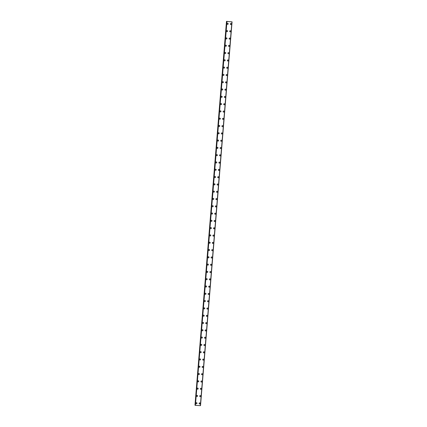 <?xml version="1.0" encoding="UTF-8"?>
<svg xmlns="http://www.w3.org/2000/svg" width="427" height="427" viewBox="0 0 427 427"><rect width="100%" height="100%" fill="white"/><g stroke="black" fill="none" stroke-linecap="round" stroke-linejoin="round"><path stroke-width="0.64" d="M196.81 402.789A0.555 0.539 -51.4 0 1 196.676 403.723A0.555 0.539 -51.4 0 1 195.924 403.189A0.555 0.539 -51.4 0 1 196.81 402.789A0.555 0.539 -51.4 0 1 196.676 403.723A0.555 0.539 -51.4 0 1 196.121 403.654M197.413 395.493A0.555 0.539 -51.4 0 1 197.279 396.427A0.555 0.539 -51.4 0 1 196.521 395.893A0.555 0.539 -51.4 0 1 197.413 395.493A0.555 0.539 -51.4 0 1 197.279 396.427A0.555 0.539 -51.4 0 1 196.719 396.357M198.011 388.196A0.555 0.539 -51.4 0 1 197.877 389.13A0.555 0.539 -51.4 0 1 197.119 388.597A0.555 0.539 -51.4 0 1 198.011 388.196A0.555 0.539 -51.4 0 1 197.877 389.13A0.555 0.539 -51.4 0 1 197.317 389.061M198.608 380.9A0.555 0.539 -51.4 0 1 198.475 381.834A0.555 0.539 -51.4 0 1 197.722 381.3A0.555 0.539 -51.4 0 1 198.608 380.9A0.555 0.539 -51.4 0 1 198.475 381.834A0.555 0.539 -51.4 0 1 197.92 381.765M199.212 373.604A0.555 0.539 -51.4 0 1 199.078 374.538A0.555 0.539 -51.4 0 1 198.32 374.004A0.555 0.539 -51.4 0 1 199.212 373.604A0.555 0.539 -51.4 0 1 199.078 374.538A0.555 0.539 -51.4 0 1 198.518 374.468M199.809 366.307A0.555 0.539 -51.4 0 1 199.676 367.241A0.555 0.539 -51.4 0 1 198.923 366.713A0.555 0.539 -51.4 0 1 199.809 366.307A0.555 0.539 -51.4 0 1 199.676 367.241A0.555 0.539 -51.4 0 1 199.121 367.172M200.407 359.011A0.555 0.539 -51.4 0 1 200.279 359.945A0.555 0.539 -51.4 0 1 199.521 359.417A0.555 0.539 -51.4 0 1 200.407 359.016A0.555 0.539 -51.4 0 1 200.279 359.945A0.555 0.539 -51.4 0 1 199.719 359.881M201.01 351.72A0.555 0.539 -51.4 0 1 200.877 352.649A0.555 0.539 -51.4 0 1 200.119 352.12A0.555 0.539 -51.4 0 1 201.01 351.72A0.555 0.539 -51.4 0 1 200.877 352.649A0.555 0.539 -51.4 0 1 200.316 352.585M201.608 344.424A0.555 0.539 -51.4 0 1 201.475 345.352A0.555 0.539 -51.4 0 1 200.722 344.824A0.555 0.539 -51.4 0 1 201.608 344.424A0.555 0.539 -51.4 0 1 201.475 345.352A0.555 0.539 -51.4 0 1 200.92 345.288M202.211 337.127A0.555 0.539 -51.4 0 1 202.078 338.056A0.555 0.539 -51.4 0 1 201.32 337.527A0.555 0.539 -51.4 0 1 202.211 337.127A0.555 0.539 -51.4 0 1 202.078 338.056A0.555 0.539 -51.4 0 1 201.517 337.992M202.809 329.831A0.555 0.539 -51.4 0 1 202.676 330.76A0.555 0.539 -51.4 0 1 201.923 330.231A0.555 0.539 -51.4 0 1 202.809 329.831A0.555 0.539 -51.4 0 1 202.676 330.76A0.555 0.539 -51.4 0 1 202.12 330.695M203.407 322.534A0.555 0.539 -51.4 0 1 203.273 323.463A0.555 0.539 -51.4 0 1 202.521 322.935A0.555 0.539 -51.4 0 1 203.407 322.534A0.555 0.539 -51.4 0 1 203.279 323.463A0.555 0.539 -51.4 0 1 202.718 323.399M204.01 315.238A0.555 0.539 -51.4 0 1 203.876 316.167A0.555 0.539 -51.4 0 1 203.119 315.638A0.555 0.539 -51.4 0 1 204.01 315.238A0.555 0.539 -51.4 0 1 203.876 316.167A0.555 0.539 -51.4 0 1 203.316 316.103M204.608 307.942A0.555 0.539 -51.4 0 1 204.474 308.87A0.555 0.539 -51.4 0 1 203.722 308.342A0.555 0.539 -51.4 0 1 204.608 307.942A0.555 0.539 -51.4 0 1 204.474 308.87A0.555 0.539 -51.4 0 1 203.919 308.806M205.211 300.645A0.555 0.539 -51.4 0 1 205.077 301.574A0.555 0.539 -51.4 0 1 204.319 301.046A0.555 0.539 -51.4 0 1 205.211 300.645A0.555 0.539 -51.4 0 1 205.077 301.574A0.555 0.539 -51.4 0 1 204.517 301.51M205.809 293.349A0.555 0.539 -51.4 0 1 205.675 294.278A0.555 0.539 -51.4 0 1 204.917 293.749A0.555 0.539 -51.4 0 1 205.809 293.349A0.555 0.539 -51.4 0 1 205.675 294.278A0.555 0.539 -51.4 0 1 205.115 294.214M206.406 286.053A0.555 0.539 -51.4 0 1 206.273 286.981A0.555 0.539 -51.4 0 1 205.52 286.453A0.555 0.539 -51.4 0 1 206.406 286.053A0.555 0.539 -51.4 0 1 206.273 286.981A0.555 0.539 -51.4 0 1 205.718 286.917M207.01 278.756A0.555 0.539 -51.4 0 1 206.876 279.685A0.555 0.539 -51.4 0 1 206.118 279.157A0.555 0.539 -51.4 0 1 207.01 278.756A0.555 0.539 -51.4 0 1 206.876 279.685A0.555 0.539 -51.4 0 1 206.316 279.621M207.607 271.46A0.555 0.539 -51.4 0 1 207.474 272.389A0.555 0.539 -51.4 0 1 206.721 271.86A0.555 0.539 -51.4 0 1 207.607 271.46A0.555 0.539 -51.4 0 1 207.474 272.394A0.555 0.539 -51.4 0 1 206.919 272.325M208.205 264.164A0.555 0.539 -51.4 0 1 208.077 265.098A0.555 0.539 -51.4 0 1 207.319 264.564A0.555 0.539 -51.4 0 1 208.205 264.164A0.555 0.539 -51.4 0 1 208.077 265.098A0.555 0.539 -51.4 0 1 207.517 265.028M208.808 256.867A0.555 0.539 -51.4 0 1 208.675 257.801A0.555 0.539 -51.4 0 1 207.917 257.267A0.555 0.539 -51.4 0 1 208.808 256.867A0.555 0.539 -51.4 0 1 208.675 257.801A0.555 0.539 -51.4 0 1 208.114 257.732M209.406 249.571A0.555 0.539 -51.4 0 1 209.273 250.505A0.555 0.539 -51.4 0 1 208.52 249.971A0.555 0.539 -51.4 0 1 209.406 249.571A0.555 0.539 -51.4 0 1 209.273 250.505A0.555 0.539 -51.4 0 1 208.718 250.435M210.009 242.274A0.555 0.539 -51.4 0 1 209.876 243.209A0.555 0.539 -51.4 0 1 209.118 242.675A0.555 0.539 -51.4 0 1 210.009 242.274A0.555 0.539 -51.4 0 1 209.876 243.209A0.555 0.539 -51.4 0 1 209.315 243.139M210.607 234.978A0.555 0.539 -51.4 0 1 210.474 235.912A0.555 0.539 -51.4 0 1 209.721 235.378A0.555 0.539 -51.4 0 1 210.607 234.978A0.555 0.539 -51.4 0 1 210.474 235.912A0.555 0.539 -51.4 0 1 209.919 235.843M211.205 227.682A0.555 0.539 -51.4 0 1 211.071 228.616A0.555 0.539 -51.4 0 1 210.319 228.082A0.555 0.539 -51.4 0 1 211.205 227.682A0.555 0.539 -51.4 0 1 211.077 228.616A0.555 0.539 -51.4 0 1 210.516 228.546M211.808 220.385A0.555 0.539 -51.4 0 1 211.675 221.319A0.555 0.539 -51.4 0 1 210.917 220.786A0.555 0.539 -51.4 0 1 211.808 220.385A0.555 0.539 -51.4 0 1 211.675 221.319A0.555 0.539 -51.4 0 1 211.114 221.25M212.406 213.089A0.555 0.539 -51.4 0 1 212.272 214.023A0.555 0.539 -51.4 0 1 211.52 213.489A0.555 0.539 -51.4 0 1 212.406 213.089A0.555 0.539 -51.4 0 1 212.272 214.023A0.555 0.539 -51.4 0 1 211.717 213.954M213.009 205.793A0.555 0.539 -51.4 0 1 212.876 206.727A0.555 0.539 -51.4 0 1 212.118 206.193A0.555 0.539 -51.4 0 1 213.009 205.793A0.555 0.539 -51.4 0 1 212.876 206.727A0.555 0.539 -51.4 0 1 212.315 206.657M213.607 198.496A0.555 0.539 -51.4 0 1 213.473 199.43A0.555 0.539 -51.4 0 1 212.715 198.897A0.555 0.539 -51.4 0 1 213.607 198.496A0.555 0.539 -51.4 0 1 213.473 199.43A0.555 0.539 -51.4 0 1 212.913 199.361M214.205 191.2A0.555 0.539 -51.4 0 1 214.071 192.134A0.555 0.539 -51.4 0 1 213.319 191.6A0.555 0.539 -51.4 0 1 214.205 191.2A0.555 0.539 -51.4 0 1 214.071 192.134A0.555 0.539 -51.4 0 1 213.516 192.065M214.808 183.904A0.555 0.539 -51.4 0 1 214.674 184.838A0.555 0.539 -51.4 0 1 213.916 184.304A0.555 0.539 -51.4 0 1 214.808 183.904A0.555 0.539 -51.4 0 1 214.674 184.838A0.555 0.539 -51.4 0 1 214.114 184.768M215.405 176.607A0.555 0.539 -51.4 0 1 215.272 177.541A0.555 0.539 -51.4 0 1 214.519 177.013A0.555 0.539 -51.4 0 1 215.405 176.607A0.555 0.539 -51.4 0 1 215.272 177.541A0.555 0.539 -51.4 0 1 214.717 177.472M216.003 169.311A0.555 0.539 -51.4 0 1 215.875 170.245A0.555 0.539 -51.4 0 1 215.117 169.716A0.555 0.539 -51.4 0 1 216.003 169.316A0.555 0.539 -51.4 0 1 215.875 170.245A0.555 0.539 -51.4 0 1 215.315 170.181M216.606 162.02A0.555 0.539 -51.4 0 1 216.473 162.949A0.555 0.539 -51.4 0 1 215.715 162.42A0.555 0.539 -51.4 0 1 216.606 162.02A0.555 0.539 -51.4 0 1 216.473 162.949A0.555 0.539 -51.4 0 1 215.913 162.884M217.204 154.723A0.555 0.539 -51.4 0 1 217.071 155.652A0.555 0.539 -51.4 0 1 216.318 155.124A0.555 0.539 -51.4 0 1 217.204 154.723A0.555 0.539 -51.4 0 1 217.071 155.652A0.555 0.539 -51.4 0 1 216.516 155.588M217.807 147.427A0.555 0.539 -51.4 0 1 217.674 148.356A0.555 0.539 -51.4 0 1 216.916 147.827A0.555 0.539 -51.4 0 1 217.807 147.427A0.555 0.539 -51.4 0 1 217.674 148.356A0.555 0.539 -51.4 0 1 217.113 148.292M218.405 140.131A0.555 0.539 -51.4 0 1 218.272 141.059A0.555 0.539 -51.4 0 1 217.519 140.531A0.555 0.539 -51.4 0 1 218.405 140.131A0.555 0.539 -51.4 0 1 218.272 141.059A0.555 0.539 -51.4 0 1 217.717 140.995M219.003 132.834A0.555 0.539 -51.4 0 1 218.87 133.763A0.555 0.539 -51.4 0 1 218.117 133.235A0.555 0.539 -51.4 0 1 219.003 132.834A0.555 0.539 -51.4 0 1 218.875 133.763A0.555 0.539 -51.4 0 1 218.314 133.699M219.606 125.538A0.555 0.539 -51.4 0 1 219.473 126.467A0.555 0.539 -51.4 0 1 218.715 125.938A0.555 0.539 -51.4 0 1 219.606 125.538A0.555 0.539 -51.4 0 1 219.473 126.467A0.555 0.539 -51.4 0 1 218.912 126.403M220.204 118.242A0.555 0.539 -51.4 0 1 220.07 119.17A0.555 0.539 -51.4 0 1 219.318 118.642A0.555 0.539 -51.4 0 1 220.204 118.242A0.555 0.539 -51.4 0 1 220.07 119.17A0.555 0.539 -51.4 0 1 219.515 119.106M220.807 110.945A0.555 0.539 -51.4 0 1 220.674 111.874A0.555 0.539 -51.4 0 1 219.916 111.346A0.555 0.539 -51.4 0 1 220.807 110.945A0.555 0.539 -51.4 0 1 220.674 111.874A0.555 0.539 -51.4 0 1 220.113 111.81M221.405 103.649A0.555 0.539 -51.4 0 1 221.271 104.578A0.555 0.539 -51.4 0 1 220.513 104.049A0.555 0.539 -51.4 0 1 221.405 103.649A0.555 0.539 -51.4 0 1 221.271 104.578A0.555 0.539 -51.4 0 1 220.711 104.514M222.003 96.353A0.555 0.539 -51.4 0 1 221.869 97.281A0.555 0.539 -51.4 0 1 221.117 96.753A0.555 0.539 -51.4 0 1 222.003 96.353A0.555 0.539 -51.4 0 1 221.869 97.281A0.555 0.539 -51.4 0 1 221.314 97.217M222.606 89.056A0.555 0.539 -51.4 0 1 222.472 89.985A0.555 0.539 -51.4 0 1 221.714 89.456A0.555 0.539 -51.4 0 1 222.606 89.056A0.555 0.539 -51.4 0 1 222.472 89.985A0.555 0.539 -51.4 0 1 221.912 89.921M223.204 81.76A0.555 0.539 -51.4 0 1 223.07 82.689A0.555 0.539 -51.4 0 1 222.318 82.16A0.555 0.539 -51.4 0 1 223.204 81.76A0.555 0.539 -51.4 0 1 223.07 82.694A0.555 0.539 -51.4 0 1 222.515 82.624M223.801 74.463A0.555 0.539 -51.4 0 1 223.673 75.398A0.555 0.539 -51.4 0 1 222.915 74.864A0.555 0.539 -51.4 0 1 223.801 74.463A0.555 0.539 -51.4 0 1 223.673 75.398A0.555 0.539 -51.4 0 1 223.113 75.328M224.405 67.167A0.555 0.539 -51.4 0 1 224.271 68.101A0.555 0.539 -51.4 0 1 223.513 67.567A0.555 0.539 -51.4 0 1 224.405 67.167A0.555 0.539 -51.4 0 1 224.271 68.101A0.555 0.539 -51.4 0 1 223.711 68.032M225.002 59.871A0.555 0.539 -51.4 0 1 224.869 60.805A0.555 0.539 -51.4 0 1 224.116 60.271A0.555 0.539 -51.4 0 1 225.002 59.871A0.555 0.539 -51.4 0 1 224.869 60.805A0.555 0.539 -51.4 0 1 224.314 60.735M225.605 52.574A0.555 0.539 -51.4 0 1 225.472 53.508A0.555 0.539 -51.4 0 1 224.714 52.975A0.555 0.539 -51.4 0 1 225.605 52.574A0.555 0.539 -51.4 0 1 225.472 53.508A0.555 0.539 -51.4 0 1 224.912 53.439M226.203 45.278A0.555 0.539 -51.4 0 1 226.07 46.212A0.555 0.539 -51.4 0 1 225.317 45.678A0.555 0.539 -51.4 0 1 226.203 45.278A0.555 0.539 -51.4 0 1 226.07 46.212A0.555 0.539 -51.4 0 1 225.515 46.143M226.801 37.982A0.555 0.539 -51.4 0 1 226.668 38.916A0.555 0.539 -51.4 0 1 225.915 38.382A0.555 0.539 -51.4 0 1 226.801 37.982A0.555 0.539 -51.4 0 1 226.673 38.916A0.555 0.539 -51.4 0 1 226.113 38.846M227.404 30.685A0.555 0.539 -51.4 0 1 227.271 31.619A0.555 0.539 -51.4 0 1 226.513 31.086A0.555 0.539 -51.4 0 1 227.404 30.685A0.555 0.539 -51.4 0 1 227.271 31.619A0.555 0.539 -51.4 0 1 226.71 31.55M228.002 23.389A0.555 0.539 -51.4 0 1 227.869 24.323A0.555 0.539 -51.4 0 1 227.116 23.789A0.555 0.539 -51.4 0 1 228.002 23.389A0.555 0.539 -51.4 0 1 227.869 24.323A0.555 0.539 -51.4 0 1 227.313 24.254M199.996 402.976A0.555 0.539 -51.4 0 1 199.863 403.91A0.555 0.539 -51.4 0 1 199.11 403.376A0.555 0.539 -51.4 0 1 199.996 402.976A0.555 0.539 -51.4 0 1 199.863 403.91A0.555 0.539 -51.4 0 1 199.308 403.841M200.599 395.68A0.555 0.539 -51.4 0 1 200.466 396.614A0.555 0.539 -51.4 0 1 199.708 396.08A0.555 0.539 -51.4 0 1 200.599 395.68A0.555 0.539 -51.4 0 1 200.466 396.614A0.555 0.539 -51.4 0 1 199.905 396.544M201.197 388.383A0.555 0.539 -51.4 0 1 201.064 389.317A0.555 0.539 -51.4 0 1 200.311 388.783A0.555 0.539 -51.4 0 1 201.197 388.383A0.555 0.539 -51.4 0 1 201.064 389.317A0.555 0.539 -51.4 0 1 200.509 389.248M201.795 381.087A0.555 0.539 -51.4 0 1 201.661 382.021A0.555 0.539 -51.4 0 1 200.909 381.487A0.555 0.539 -51.4 0 1 201.795 381.087A0.555 0.539 -51.4 0 1 201.667 382.021A0.555 0.539 -51.4 0 1 201.106 381.951M202.398 373.79A0.555 0.539 -51.4 0 1 202.265 374.725A0.555 0.539 -51.4 0 1 201.507 374.191A0.555 0.539 -51.4 0 1 202.398 373.79A0.555 0.539 -51.4 0 1 202.265 374.725A0.555 0.539 -51.4 0 1 201.704 374.655M202.996 366.494A0.555 0.539 -51.4 0 1 202.862 367.428A0.555 0.539 -51.4 0 1 202.11 366.9A0.555 0.539 -51.4 0 1 202.996 366.494A0.555 0.539 -51.4 0 1 202.862 367.428A0.555 0.539 -51.4 0 1 202.307 367.359M203.599 359.198A0.555 0.539 -51.4 0 1 203.465 360.132A0.555 0.539 -51.4 0 1 202.708 359.603A0.555 0.539 -51.4 0 1 203.599 359.203A0.555 0.539 -51.4 0 1 203.465 360.132A0.555 0.539 -51.4 0 1 202.905 360.068M204.197 351.901A0.555 0.539 -51.4 0 1 204.063 352.835A0.555 0.539 -51.4 0 1 203.305 352.307A0.555 0.539 -51.4 0 1 204.197 351.907A0.555 0.539 -51.4 0 1 204.063 352.835A0.555 0.539 -51.4 0 1 203.503 352.771M204.795 344.61A0.555 0.539 -51.4 0 1 204.661 345.539A0.555 0.539 -51.4 0 1 203.909 345.011A0.555 0.539 -51.4 0 1 204.795 344.61A0.555 0.539 -51.4 0 1 204.661 345.539A0.555 0.539 -51.4 0 1 204.106 345.475M205.398 337.314A0.555 0.539 -51.4 0 1 205.264 338.243A0.555 0.539 -51.4 0 1 204.506 337.714A0.555 0.539 -51.4 0 1 205.398 337.314A0.555 0.539 -51.4 0 1 205.264 338.243A0.555 0.539 -51.4 0 1 204.704 338.179M205.995 330.018A0.555 0.539 -51.4 0 1 205.862 330.946A0.555 0.539 -51.4 0 1 205.109 330.418A0.555 0.539 -51.4 0 1 205.995 330.018A0.555 0.539 -51.4 0 1 205.862 330.946A0.555 0.539 -51.4 0 1 205.307 330.882M206.593 322.721A0.555 0.539 -51.4 0 1 206.465 323.65A0.555 0.539 -51.4 0 1 205.707 323.122A0.555 0.539 -51.4 0 1 206.599 322.721A0.555 0.539 -51.4 0 1 206.465 323.65A0.555 0.539 -51.4 0 1 205.905 323.586M207.196 315.425A0.555 0.539 -51.4 0 1 207.063 316.354A0.555 0.539 -51.4 0 1 206.305 315.825A0.555 0.539 -51.4 0 1 207.196 315.425A0.555 0.539 -51.4 0 1 207.063 316.354A0.555 0.539 -51.4 0 1 206.503 316.29M207.794 308.129A0.555 0.539 -51.4 0 1 207.661 309.057A0.555 0.539 -51.4 0 1 206.908 308.529A0.555 0.539 -51.4 0 1 207.794 308.129A0.555 0.539 -51.4 0 1 207.661 309.057A0.555 0.539 -51.4 0 1 207.106 308.993M208.397 300.832A0.555 0.539 -51.4 0 1 208.264 301.761A0.555 0.539 -51.4 0 1 207.506 301.232A0.555 0.539 -51.4 0 1 208.397 300.832A0.555 0.539 -51.4 0 1 208.264 301.761A0.555 0.539 -51.4 0 1 207.703 301.697M208.995 293.536A0.555 0.539 -51.4 0 1 208.862 294.465A0.555 0.539 -51.4 0 1 208.109 293.936A0.555 0.539 -51.4 0 1 208.995 293.536A0.555 0.539 -51.4 0 1 208.862 294.465A0.555 0.539 -51.4 0 1 208.307 294.4M209.593 286.239A0.555 0.539 -51.4 0 1 209.46 287.168A0.555 0.539 -51.4 0 1 208.707 286.64A0.555 0.539 -51.4 0 1 209.593 286.239A0.555 0.539 -51.4 0 1 209.465 287.168A0.555 0.539 -51.4 0 1 208.904 287.104M210.196 278.943A0.555 0.539 -51.4 0 1 210.063 279.872A0.555 0.539 -51.4 0 1 209.305 279.343A0.555 0.539 -51.4 0 1 210.196 278.943A0.555 0.539 -51.4 0 1 210.063 279.872A0.555 0.539 -51.4 0 1 209.502 279.808M210.794 271.647A0.555 0.539 -51.4 0 1 210.66 272.575A0.555 0.539 -51.4 0 1 209.908 272.047A0.555 0.539 -51.4 0 1 210.794 271.647A0.555 0.539 -51.4 0 1 210.66 272.581A0.555 0.539 -51.4 0 1 210.105 272.511M211.397 264.35A0.555 0.539 -51.4 0 1 211.264 265.284A0.555 0.539 -51.4 0 1 210.506 264.751A0.555 0.539 -51.4 0 1 211.397 264.35A0.555 0.539 -51.4 0 1 211.264 265.284A0.555 0.539 -51.4 0 1 210.703 265.215M211.995 257.054A0.555 0.539 -51.4 0 1 211.861 257.988A0.555 0.539 -51.4 0 1 211.103 257.454A0.555 0.539 -51.4 0 1 211.995 257.054A0.555 0.539 -51.4 0 1 211.861 257.988A0.555 0.539 -51.4 0 1 211.306 257.919M212.593 249.758A0.555 0.539 -51.4 0 1 212.459 250.692A0.555 0.539 -51.4 0 1 211.707 250.158A0.555 0.539 -51.4 0 1 212.593 249.758A0.555 0.539 -51.4 0 1 212.459 250.692A0.555 0.539 -51.4 0 1 211.904 250.622M213.196 242.461A0.555 0.539 -51.4 0 1 213.062 243.395A0.555 0.539 -51.4 0 1 212.304 242.862A0.555 0.539 -51.4 0 1 213.196 242.461A0.555 0.539 -51.4 0 1 213.062 243.395A0.555 0.539 -51.4 0 1 212.502 243.326M213.794 235.165A0.555 0.539 -51.4 0 1 213.66 236.099A0.555 0.539 -51.4 0 1 212.908 235.565A0.555 0.539 -51.4 0 1 213.794 235.165A0.555 0.539 -51.4 0 1 213.66 236.099A0.555 0.539 -51.4 0 1 213.105 236.03M214.391 227.869A0.555 0.539 -51.4 0 1 214.263 228.803A0.555 0.539 -51.4 0 1 213.505 228.269A0.555 0.539 -51.4 0 1 214.397 227.869A0.555 0.539 -51.4 0 1 214.263 228.803A0.555 0.539 -51.4 0 1 213.703 228.733M214.994 220.572A0.555 0.539 -51.4 0 1 214.861 221.506A0.555 0.539 -51.4 0 1 214.103 220.972A0.555 0.539 -51.4 0 1 214.994 220.572A0.555 0.539 -51.4 0 1 214.861 221.506A0.555 0.539 -51.4 0 1 214.301 221.437M215.592 213.276A0.555 0.539 -51.4 0 1 215.459 214.21A0.555 0.539 -51.4 0 1 214.706 213.676A0.555 0.539 -51.4 0 1 215.592 213.276A0.555 0.539 -51.4 0 1 215.459 214.21A0.555 0.539 -51.4 0 1 214.904 214.14M216.195 205.979A0.555 0.539 -51.4 0 1 216.062 206.914A0.555 0.539 -51.4 0 1 215.304 206.38A0.555 0.539 -51.4 0 1 216.195 205.979A0.555 0.539 -51.4 0 1 216.062 206.914A0.555 0.539 -51.4 0 1 215.502 206.844M216.793 198.683A0.555 0.539 -51.4 0 1 216.66 199.617A0.555 0.539 -51.4 0 1 215.907 199.083A0.555 0.539 -51.4 0 1 216.793 198.683A0.555 0.539 -51.4 0 1 216.66 199.617A0.555 0.539 -51.4 0 1 216.105 199.548M217.391 191.387A0.555 0.539 -51.4 0 1 217.258 192.321A0.555 0.539 -51.4 0 1 216.505 191.787A0.555 0.539 -51.4 0 1 217.391 191.387A0.555 0.539 -51.4 0 1 217.263 192.321A0.555 0.539 -51.4 0 1 216.702 192.251M217.994 184.09A0.555 0.539 -51.4 0 1 217.861 185.024A0.555 0.539 -51.4 0 1 217.103 184.491A0.555 0.539 -51.4 0 1 217.994 184.09A0.555 0.539 -51.4 0 1 217.861 185.024A0.555 0.539 -51.4 0 1 217.3 184.955M218.592 176.794A0.555 0.539 -51.4 0 1 218.459 177.728A0.555 0.539 -51.4 0 1 217.706 177.194A0.555 0.539 -51.4 0 1 218.592 176.794A0.555 0.539 -51.4 0 1 218.459 177.728A0.555 0.539 -51.4 0 1 217.903 177.659M219.195 169.498A0.555 0.539 -51.4 0 1 219.062 170.432A0.555 0.539 -51.4 0 1 218.304 169.903A0.555 0.539 -51.4 0 1 219.195 169.498A0.555 0.539 -51.4 0 1 219.062 170.432A0.555 0.539 -51.4 0 1 218.501 170.368M219.793 162.201A0.555 0.539 -51.4 0 1 219.659 163.135A0.555 0.539 -51.4 0 1 218.902 162.607A0.555 0.539 -51.4 0 1 219.793 162.207A0.555 0.539 -51.4 0 1 219.659 163.135A0.555 0.539 -51.4 0 1 219.104 163.071M220.391 154.91A0.555 0.539 -51.4 0 1 220.257 155.839A0.555 0.539 -51.4 0 1 219.505 155.311A0.555 0.539 -51.4 0 1 220.391 154.91A0.555 0.539 -51.4 0 1 220.257 155.839A0.555 0.539 -51.4 0 1 219.702 155.775M220.994 147.614A0.555 0.539 -51.4 0 1 220.86 148.543A0.555 0.539 -51.4 0 1 220.102 148.014A0.555 0.539 -51.4 0 1 220.994 147.614A0.555 0.539 -51.4 0 1 220.86 148.543A0.555 0.539 -51.4 0 1 220.3 148.479M221.592 140.318A0.555 0.539 -51.4 0 1 221.458 141.246A0.555 0.539 -51.4 0 1 220.706 140.718A0.555 0.539 -51.4 0 1 221.592 140.318A0.555 0.539 -51.4 0 1 221.458 141.246A0.555 0.539 -51.4 0 1 220.903 141.182M222.189 133.021A0.555 0.539 -51.4 0 1 222.061 133.95A0.555 0.539 -51.4 0 1 221.303 133.421A0.555 0.539 -51.4 0 1 222.195 133.021A0.555 0.539 -51.4 0 1 222.061 133.95A0.555 0.539 -51.4 0 1 221.501 133.886M222.793 125.725A0.555 0.539 -51.4 0 1 222.659 126.654A0.555 0.539 -51.4 0 1 221.901 126.125A0.555 0.539 -51.4 0 1 222.793 125.725A0.555 0.539 -51.4 0 1 222.659 126.654A0.555 0.539 -51.4 0 1 222.099 126.589M223.39 118.428A0.555 0.539 -51.4 0 1 223.257 119.357A0.555 0.539 -51.4 0 1 222.504 118.829A0.555 0.539 -51.4 0 1 223.39 118.428A0.555 0.539 -51.4 0 1 223.257 119.357A0.555 0.539 -51.4 0 1 222.702 119.293M223.994 111.132A0.555 0.539 -51.4 0 1 223.86 112.061A0.555 0.539 -51.4 0 1 223.102 111.532A0.555 0.539 -51.4 0 1 223.994 111.132A0.555 0.539 -51.4 0 1 223.86 112.061A0.555 0.539 -51.4 0 1 223.3 111.997M224.591 103.836A0.555 0.539 -51.4 0 1 224.458 104.764A0.555 0.539 -51.4 0 1 223.705 104.236A0.555 0.539 -51.4 0 1 224.591 103.836A0.555 0.539 -51.4 0 1 224.458 104.764A0.555 0.539 -51.4 0 1 223.903 104.7M225.189 96.539A0.555 0.539 -51.4 0 1 225.056 97.468A0.555 0.539 -51.4 0 1 224.303 96.94A0.555 0.539 -51.4 0 1 225.189 96.539A0.555 0.539 -51.4 0 1 225.061 97.468A0.555 0.539 -51.4 0 1 224.501 97.404M225.792 89.243A0.555 0.539 -51.4 0 1 225.659 90.172A0.555 0.539 -51.4 0 1 224.901 89.643A0.555 0.539 -51.4 0 1 225.792 89.243A0.555 0.539 -51.4 0 1 225.659 90.172A0.555 0.539 -51.4 0 1 225.098 90.108M226.39 81.947A0.555 0.539 -51.4 0 1 226.257 82.875A0.555 0.539 -51.4 0 1 225.504 82.347A0.555 0.539 -51.4 0 1 226.39 81.947A0.555 0.539 -51.4 0 1 226.257 82.875A0.555 0.539 -51.4 0 1 225.702 82.811M226.993 74.65A0.555 0.539 -51.4 0 1 226.86 75.579A0.555 0.539 -51.4 0 1 226.102 75.051A0.555 0.539 -51.4 0 1 226.993 74.65A0.555 0.539 -51.4 0 1 226.86 75.584A0.555 0.539 -51.4 0 1 226.299 75.515M227.591 67.354A0.555 0.539 -51.4 0 1 227.458 68.288A0.555 0.539 -51.4 0 1 226.7 67.754A0.555 0.539 -51.4 0 1 227.591 67.354A0.555 0.539 -51.4 0 1 227.458 68.288A0.555 0.539 -51.4 0 1 226.902 68.219M228.189 60.058A0.555 0.539 -51.4 0 1 228.055 60.992A0.555 0.539 -51.4 0 1 227.303 60.458A0.555 0.539 -51.4 0 1 228.189 60.058A0.555 0.539 -51.4 0 1 228.055 60.992A0.555 0.539 -51.4 0 1 227.5 60.922M228.792 52.761A0.555 0.539 -51.4 0 1 228.658 53.695A0.555 0.539 -51.4 0 1 227.901 53.161A0.555 0.539 -51.4 0 1 228.792 52.761A0.555 0.539 -51.4 0 1 228.658 53.695A0.555 0.539 -51.4 0 1 228.098 53.626M229.39 45.465A0.555 0.539 -51.4 0 1 229.256 46.399A0.555 0.539 -51.4 0 1 228.504 45.865A0.555 0.539 -51.4 0 1 229.39 45.465A0.555 0.539 -51.4 0 1 229.256 46.399A0.555 0.539 -51.4 0 1 228.701 46.329M229.988 38.168A0.555 0.539 -51.4 0 1 229.859 39.103A0.555 0.539 -51.4 0 1 229.102 38.569A0.555 0.539 -51.4 0 1 229.993 38.168A0.555 0.539 -51.4 0 1 229.859 39.103A0.555 0.539 -51.4 0 1 229.299 39.033M230.591 30.872A0.555 0.539 -51.4 0 1 230.457 31.806A0.555 0.539 -51.4 0 1 229.699 31.272A0.555 0.539 -51.4 0 1 230.591 30.872A0.555 0.539 -51.4 0 1 230.457 31.806A0.555 0.539 -51.4 0 1 229.897 31.737M231.188 23.576A0.555 0.539 -51.4 0 1 231.055 24.51A0.555 0.539 -51.4 0 1 230.302 23.976A0.555 0.539 -51.4 0 1 231.188 23.576A0.555 0.539 -51.4 0 1 231.055 24.51A0.555 0.539 -51.4 0 1 230.5 24.44M226.534 21.398L232.069 21.852L226.481 21.355L195.144 405.207M195.139 405.298L226.689 21.521L195.139 405.298L195.406 405.362L200.391 405.645L231.946 21.868L200.519 405.629L232.069 21.852L200.519 405.629M226.481 21.355L194.979 405.175M226.961 21.585L195.406 405.362M231.904 21.873L200.348 405.65M226.566 21.403L195.011 405.186M226.71 21.537L195.155 405.314M226.748 21.542L195.198 405.324M226.897 21.569L195.342 405.346L226.913 21.574M232.042 21.857L200.493 405.634M231.946 21.868L200.391 405.645L231.946 21.868"/></g></svg>
